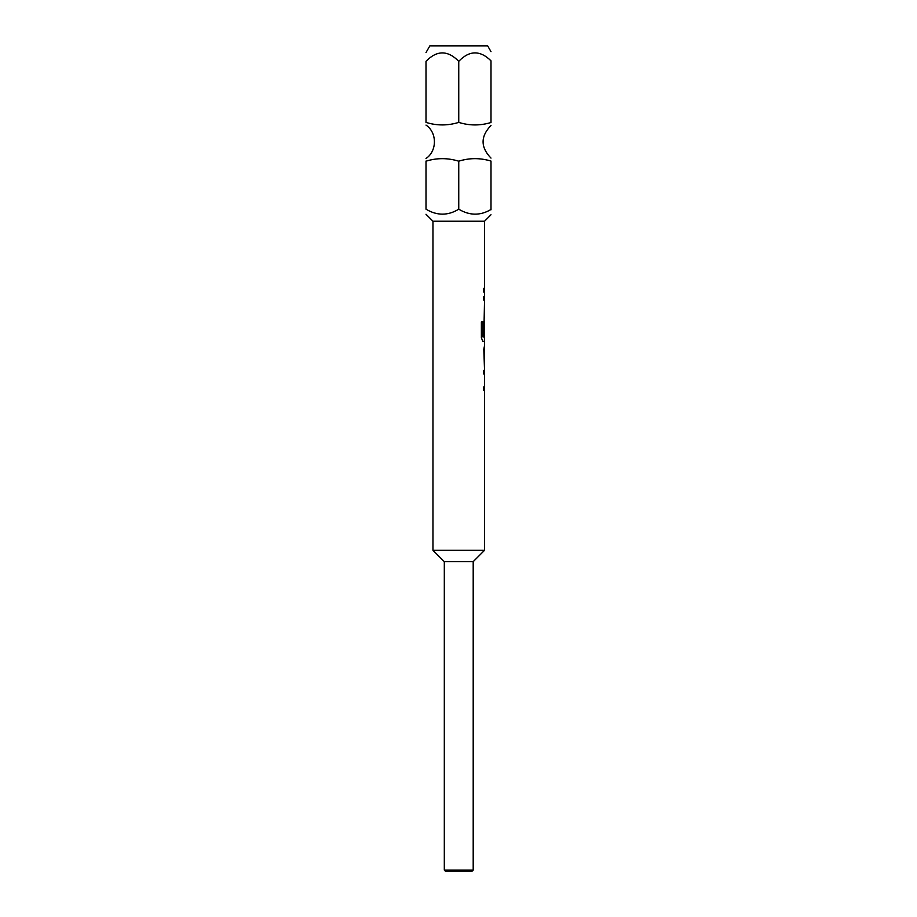 <?xml version="1.0" encoding="UTF-8"?>
<svg xmlns="http://www.w3.org/2000/svg" width="917" height="917" viewBox="0 0 917 917"><rect width="100%" height="100%" fill="white"/><g stroke="black" fill="none" stroke-linecap="round" stroke-linejoin="round"><path stroke-width="1.38" d="M426.004 122.511L426.004 122.397C436.824 125.767 447.748 125.767 458.752 122.397C469.412 125.744 480.153 125.778 490.996 122.511L490.996 122.626M426.004 161.186C436.824 157.816 447.748 157.816 458.752 161.186L458.752 209.191C447.932 215.804 437.019 215.804 426.004 209.191L426.004 161.071M458.752 561.663L473.195 561.663L484.543 550.315L432.962 550.315L444.309 561.663L458.752 561.663M490.996 214.773L484.543 221.226L432.962 221.226L432.962 550.315M490.996 209.787L490.996 209.489C480.302 215.804 469.55 215.713 458.752 209.191M458.752 870.118L473.195 870.118L472.163 871.15L445.341 871.15L444.309 870.118L458.752 870.118M490.996 51.65L487.649 45.85L429.867 45.85L426.004 52.544M458.752 122.397L458.752 61.324C469.378 50.263 480.118 50.091 490.996 60.82L490.996 122.511M484.543 550.315L484.543 390.642L483.798 390.642L483.798 386.859L484.543 386.859L484.543 374.09L483.798 374.09L483.798 370.296L484.543 370.296L483.798 349.194L484.543 345.652L484.463 362.215L484.44 349.698M484.44 361.963L484.543 365.998M484.543 221.226L484.543 288.282L483.798 288.282L483.798 292.076L484.543 292.076L484.543 296.374L483.798 296.374L483.798 300.157L484.543 300.157L483.798 335.416L484.44 335.416L484.543 324.389L484.543 337.158L482.95 336.906L482.95 321.901L481.379 321.901L481.379 337.823L482.858 341.365L484.543 341.365L484.543 345.652M458.752 161.186C469.412 157.839 480.153 157.804 490.996 161.071L490.996 209.489M426.004 122.397L426.004 61.324C436.882 50.114 447.805 50.114 458.752 61.324M484.336 335.416L484.44 324.641M484.336 324.641L484.44 321.007M482.858 336.906L482.858 321.901M484.336 361.963L484.336 349.698M426.004 125.09C437.214 132.541 437.214 151.041 426.004 158.492M473.195 561.663L473.195 870.118M432.962 221.226L426.004 214.269M444.309 561.663L444.309 870.118M490.996 158.102C480.451 147.224 480.451 136.358 490.996 125.48M484.44 288.282L484.44 292.076M484.44 296.374L484.44 300.157M484.44 312.926L484.44 316.72M484.44 337.158L484.44 341.365M484.44 370.296L484.44 374.09M484.44 386.859L484.44 390.642"/></g></svg>
